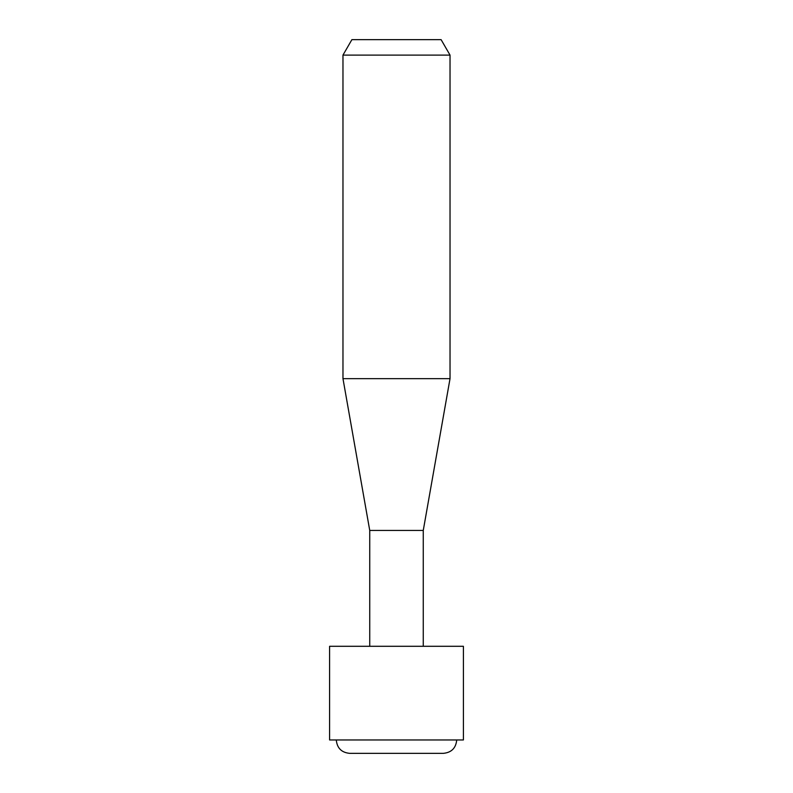 <?xml version="1.0" encoding="UTF-8"?>
<svg xmlns="http://www.w3.org/2000/svg" width="793" height="793" viewBox="0 0 793 793"><rect width="100%" height="100%" fill="white"/><g stroke="black" fill="none" stroke-linecap="round" stroke-linejoin="round"><path stroke-width="1.19" d="M396.5 39.65L441.106 39.65L450.027 55.104L342.972 55.104L351.894 39.65L396.5 39.65M369.736 646.295L369.736 530.438L342.972 378.657L450.027 378.657L450.027 55.104M369.736 530.438L423.264 530.438L450.027 378.657M456.718 739.968C455.925 748.096 451.465 752.557 443.337 753.35L349.663 753.35C341.535 752.557 337.075 748.096 336.282 739.968M463.409 646.295L329.591 646.295L329.591 739.968L463.409 739.968L463.409 646.295M423.264 646.295L423.264 530.438M342.972 378.657L342.972 55.104"/></g></svg>
